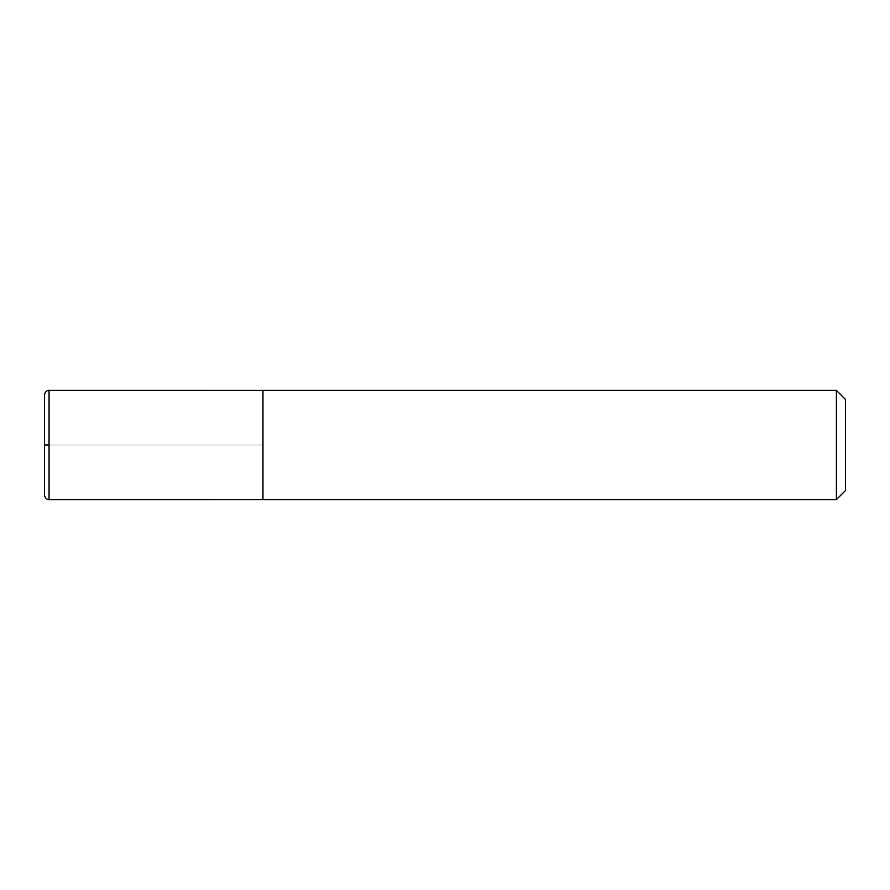 <?xml version="1.0" encoding="UTF-8"?>
<svg xmlns="http://www.w3.org/2000/svg" width="890" height="890" viewBox="0 0 890 890"><rect width="100%" height="100%" fill="white"/><g stroke="black" fill="none" stroke-linecap="round" stroke-linejoin="round"><path stroke-width="0.67" stroke-dasharray="4.45 3.34" d="M845.5 399.488L845.5 490.512M836.4 390.387L836.4 499.613M262.951 390.387L262.951 499.613M262.951 445L44.5 445L262.951 445L262.951 498.222L262.951 391.778L262.951 499.59L262.951 390.41L262.951 445L49.05 445L49.05 499.613M44.5 394.938L44.5 445M49.05 390.387L49.05 445"/><path stroke-width="1.33" d="M836.4 499.613L845.5 490.512L845.5 399.488L836.4 390.387L262.951 390.387L262.951 499.613L836.4 499.613L836.4 390.387M49.05 445L44.5 445L44.5 495.062L44.5 394.938C45.234 390.265 49.117 390.187 49.05 390.387L49.05 499.613C49.117 499.813 45.234 499.735 44.5 495.062M262.951 390.41L49.05 390.387M262.951 499.59L49.05 499.613"/></g></svg>
